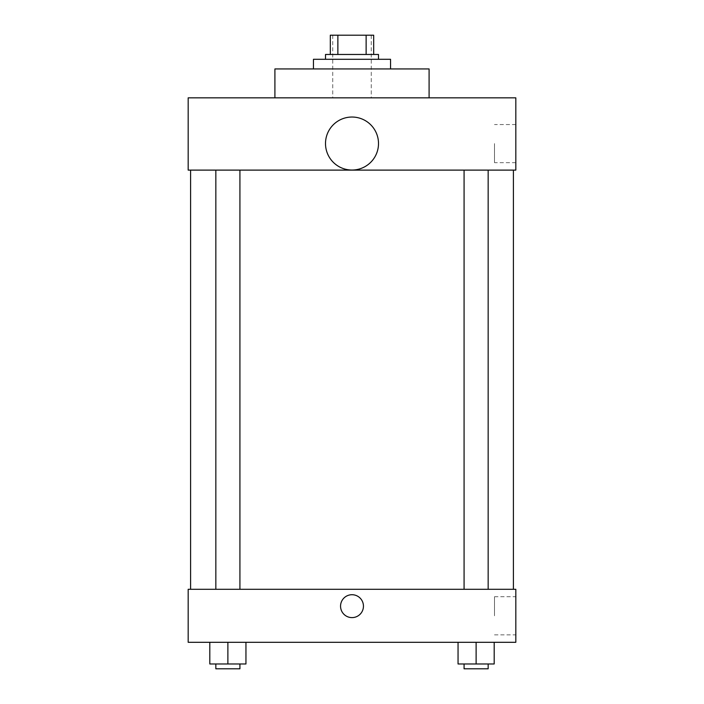 <?xml version="1.0" encoding="UTF-8"?>
<svg xmlns="http://www.w3.org/2000/svg" width="704" height="704" viewBox="0 0 704 704"><rect width="100%" height="100%" fill="white"/><g stroke="black" fill="none" stroke-linecap="round" stroke-linejoin="round"><path stroke-width="0.53" stroke-dasharray="3.52 2.64" d="M352 97.838L332.728 97.838L352 97.838M352 35.2L332.728 35.2L352 35.2M366.133 54.472L366.133 35.2L373.683 35.2L373.683 54.472L337.867 54.472L373.683 54.472M366.133 35.2L330.317 35.2M337.867 54.472L330.317 54.472L337.867 54.472L337.867 35.2M378.497 54.472L325.503 54.472M325.503 59.294L378.497 59.294L325.503 59.294M313.456 59.294L390.544 59.294M352 68.93L313.456 68.93L352 68.93M274.912 97.838L274.912 68.93L429.088 68.93L429.088 97.838L274.912 97.838L429.088 97.838M515.821 97.838L188.179 97.838L188.179 170.113L515.821 170.113L515.821 97.838M188.179 164.692L188.179 141.803L188.179 164.692M464.077 170.113L488.162 170.113L464.077 170.113L488.162 170.113L464.077 170.113L464.077 589.301L488.162 589.301L464.077 589.301M215.838 170.113L239.923 170.113L215.838 170.113L239.923 170.113L215.838 170.113L215.838 589.301L239.923 589.301L215.838 589.301M190.59 170.113L513.41 170.113L190.59 170.113M325.503 143.537A26.497 26.497 0 0 1 365.253 120.586A26.497 26.497 0 0 1 365.253 166.487A26.497 26.497 0 0 1 325.503 143.537M515.821 143.607L515.821 162.668L515.821 143.607M378.497 143.537A26.497 26.497 0 0 0 338.747 120.586A26.497 26.497 0 0 0 338.747 166.487A26.497 26.497 0 0 0 378.497 143.537A26.497 26.497 0 0 1 338.747 166.487A26.497 26.497 0 0 1 338.747 120.586A26.497 26.497 0 0 1 378.497 143.537M494.507 143.607L494.507 162.668L494.507 143.607M190.59 589.301L513.41 589.301L190.59 589.301M515.821 589.301L188.179 589.301L188.179 642.303L515.821 642.303L515.821 589.301M188.179 606.162L188.179 617.61L188.179 606.162M494.19 663.978L476.115 663.978L494.19 663.978L494.19 642.303L458.049 642.303L494.19 642.303L458.049 642.303L494.19 642.303L458.049 642.303L494.19 642.303L458.049 642.303L494.19 642.303L494.19 663.978L458.049 663.978L458.049 642.303L458.049 663.978L488.162 663.978L476.115 663.978L476.115 642.303L476.115 663.978L458.049 663.978L458.049 642.303M245.951 663.978L227.885 663.978L245.951 663.978L245.951 642.303L209.81 642.303L245.951 642.303L209.81 642.303L245.951 642.303L209.81 642.303L245.951 642.303L209.81 642.303L245.951 642.303L245.951 663.978L209.81 663.978L209.81 642.303L209.81 663.978L239.923 663.978L227.885 663.978L227.885 642.303L227.885 663.978L209.81 663.978L209.81 642.303M515.821 615.798L515.821 596.737L515.821 615.798M352 594.722A11.44 11.44 0 0 0 342.091 611.882A11.44 11.44 0 0 0 361.909 611.882A11.44 11.44 0 0 0 352 594.722A11.44 11.44 0 0 0 342.091 611.882A11.44 11.44 0 0 0 361.909 611.882A11.44 11.44 0 0 0 352 594.722M352 617.61A11.44 11.44 0 0 1 342.091 600.442A11.44 11.44 0 0 1 361.909 600.442A11.44 11.44 0 0 1 352 617.61M494.507 615.798L494.507 596.737L494.507 615.798M464.077 663.978L464.077 668.8L488.162 668.8L464.077 668.8L488.162 668.8L488.162 663.978L464.077 663.978L488.162 663.978M476.115 663.978L476.115 642.303M215.838 663.978L215.838 668.8L239.923 668.8L215.838 668.8L239.923 668.8L239.923 663.978L215.838 663.978L239.923 663.978M227.885 663.978L227.885 642.303M332.728 35.2L332.728 97.838M371.272 35.2L371.272 97.838M515.821 124.555L494.507 124.555M515.821 162.668L494.507 162.668M239.923 589.301L239.923 170.113M488.162 589.301L488.162 170.113M494.507 634.858L515.821 634.858M494.507 596.737L515.821 596.737"/><path stroke-width="1.06" d="M337.867 54.472L337.867 35.2L330.317 35.2L330.317 54.472L330.317 35.2M337.867 35.2L373.683 35.2L373.683 54.472M366.133 54.472L366.133 35.2M325.503 59.294L325.503 54.472L378.497 54.472L378.497 59.294M390.544 68.93L390.544 59.294L313.456 59.294L313.456 68.93M429.088 97.838L429.088 68.93L274.912 68.93L274.912 97.838M188.179 97.838L515.821 97.838L515.821 170.113L188.179 170.113L188.179 97.838M325.503 143.537A26.497 26.497 0 0 0 365.253 166.487A26.497 26.497 0 0 0 365.253 120.586A26.497 26.497 0 0 0 325.503 143.537M190.59 589.301L190.59 170.113M464.077 170.113L464.077 589.301M215.838 589.301L215.838 170.113M188.179 589.301L515.821 589.301L515.821 642.303L188.179 642.303L188.179 589.301M352 617.61A11.44 11.44 0 0 1 342.091 600.442A11.44 11.44 0 0 1 361.909 600.442A11.44 11.44 0 0 1 352 617.61M458.049 642.303L458.049 663.978L494.19 663.978L494.19 642.303L494.19 663.978M476.115 663.978L476.115 642.303M488.162 663.978L488.162 668.8L464.077 668.8L464.077 663.978M209.81 642.303L209.81 663.978L245.951 663.978L245.951 642.303L245.951 663.978M227.885 663.978L227.885 642.303M239.923 663.978L239.923 668.8L215.838 668.8L215.838 663.978M513.41 589.301L513.41 170.113M488.162 170.113L488.162 589.301M239.923 589.301L239.923 170.113"/></g></svg>
